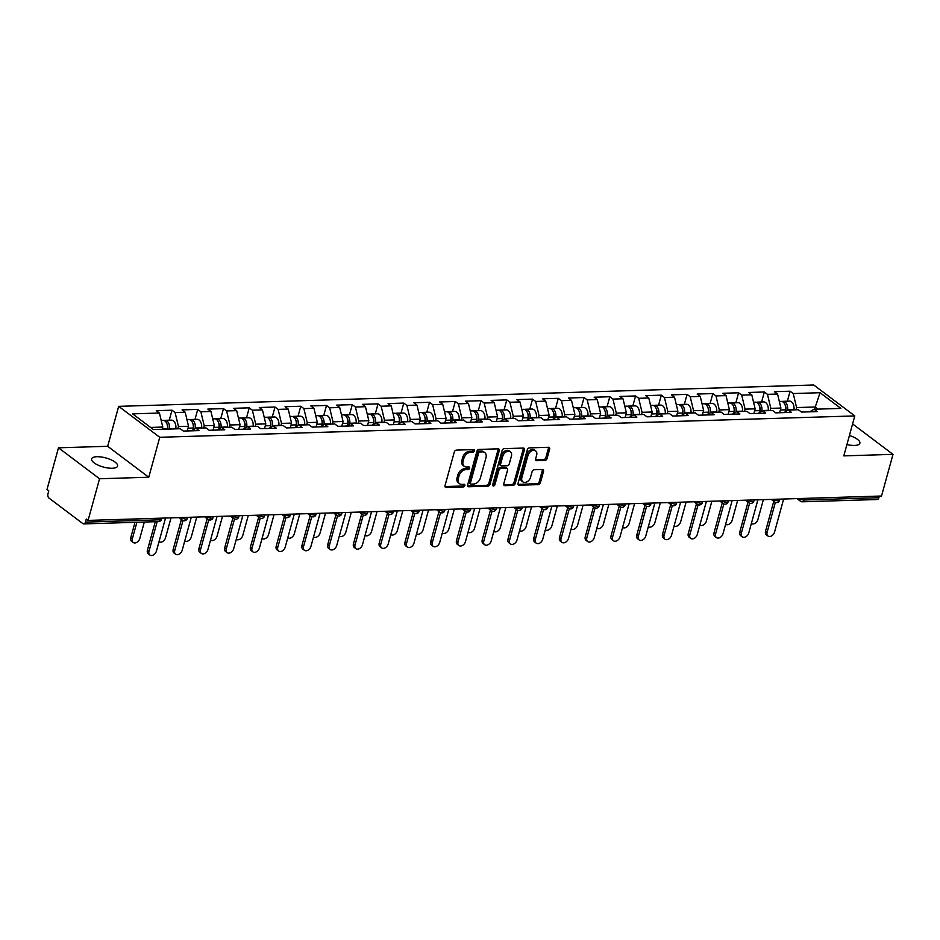 <?xml version="1.0" encoding="UTF-8"?>
<svg xmlns="http://www.w3.org/2000/svg" width="940" height="940" viewBox="0 0 940 940"><rect width="100%" height="100%" fill="white"/><g stroke="black" fill="none" stroke-linecap="round" stroke-linejoin="round"><path stroke-width="1.41" d="M474.406 450.859A1.445 1.01 127 0 0 473.643 449.59L456.417 450.119A2.068 1.457 127 0 0 454.279 452.034L445.031 485.639A2.068 1.457 127 0 0 445.407 487.237A2.068 1.457 127 0 0 446.136 487.461L463.349 486.932A1.445 1.01 127 0 0 464.066 484.312L461.846 484.382A6.615 4.641 127 0 1 459.507 483.689A6.615 4.641 127 0 1 458.297 478.566L459.072 475.769A6.615 4.641 127 0 1 465.911 469.636L468.132 469.565A1.445 1.01 127 0 0 468.849 466.945L466.628 467.015A6.615 4.641 127 0 1 464.289 466.322A6.615 4.641 127 0 1 463.091 461.199L463.855 458.403A6.615 4.641 127 0 1 470.693 452.269L472.914 452.199A1.445 1.01 127 0 0 474.406 450.859M464.289 466.322L463.091 465.429A6.615 4.641 127 0 1 461.893 460.306L462.656 457.498A6.615 4.641 127 0 1 469.495 451.365L471.716 451.294A1.445 1.01 127 0 0 473.267 449.602M444.984 486.556L462.151 486.027A1.445 1.01 127 0 0 463.702 484.323M459.507 483.689L458.309 482.784A6.615 4.641 127 0 1 457.11 477.661L457.874 474.865A6.615 4.641 127 0 1 464.713 468.731L466.933 468.661A1.445 1.01 127 0 0 468.484 466.957M849.408 435.514A13.477 4.712 -164.6 0 1 859.865 443.257A13.477 4.712 -164.6 0 1 854.531 445.443A13.477 4.712 -164.6 0 1 846.917 444.549M112.271 468.261A13.477 4.712 -164.6 0 1 98.124 465.159A13.477 4.712 -164.6 0 1 91.615 458.908A13.477 4.712 -164.6 0 1 96.938 456.723A13.477 4.712 -164.6 0 1 111.085 459.825A13.477 4.712 -164.6 0 1 117.594 466.076A13.477 4.712 -164.6 0 1 112.271 468.261M544.918 460.447A2.068 1.457 127 0 0 547.057 458.532L549.653 449.097A2.068 1.457 127 0 0 549.277 447.499A2.068 1.457 127 0 0 548.549 447.287L529.42 447.875A2.068 1.457 127 0 0 527.293 449.79L518.034 483.395A2.068 1.457 127 0 0 518.41 484.993A2.068 1.457 127 0 0 519.139 485.216L538.256 484.629A2.068 1.457 127 0 0 540.394 482.714L543.532 471.316A2.068 1.457 127 0 0 543.155 469.718A2.068 1.457 127 0 0 542.427 469.507L534.237 469.753A2.068 1.457 127 0 0 532.111 471.669L530.548 477.32A5.534 3.877 127 0 1 522.887 481.868A5.534 3.877 127 0 1 521.876 477.591L527.975 455.465A5.534 3.877 127 0 1 535.636 450.906A5.534 3.877 127 0 1 536.646 455.195L535.624 458.885A2.068 1.457 127 0 0 536.012 460.483A2.068 1.457 127 0 0 536.74 460.694L544.918 460.447L543.72 459.543A2.068 1.457 127 0 0 545.858 457.627L548.455 448.204A2.068 1.457 127 0 0 548.502 447.287M148.755 477.238L107.677 446.3L58.48 447.804L99.558 478.754L148.755 477.238L159.753 437.288L854.801 415.927L843.803 455.877L893 454.361L881.52 496.014L88.078 520.408L86.28 519.056L85.446 522.1L160.235 519.797L160.681 518.175M99.558 478.754L88.078 520.408M499.257 450.648A2.068 1.457 127 0 0 498.882 449.05A2.068 1.457 127 0 0 498.141 448.838L479.024 449.426A2.068 1.457 127 0 0 476.886 451.341L467.638 484.946A2.068 1.457 127 0 0 468.014 486.544A2.068 1.457 127 0 0 468.743 486.767L487.86 486.18A2.068 1.457 127 0 0 489.998 484.253L499.257 450.648L498.059 449.743A2.068 1.457 127 0 0 498.094 448.838M504.228 448.65L523.345 448.063A2.068 1.457 127 0 1 524.073 448.274A2.068 1.457 127 0 1 524.449 449.872L515.191 483.489A2.068 1.457 127 0 1 513.064 485.404L504.874 485.651A2.068 1.457 127 0 1 504.146 485.44A2.068 1.457 127 0 1 503.77 483.83L507.53 470.2A2.068 1.457 127 0 0 507.142 468.602A2.068 1.457 127 0 0 506.413 468.39L500.985 468.555A2.068 1.457 127 0 0 498.858 470.47L494.945 484.664A1.445 1.01 127 0 1 492.678 484.735L502.089 450.565A2.068 1.457 127 0 1 504.228 448.65M159.753 437.288L118.675 406.35L813.723 384.989L854.801 415.927M787.356 401.204L790.105 391.204L774.419 391.686L777.533 394.024L780.905 408.054L779.613 412.742M790.105 391.204L793.219 393.543L820.044 392.72L840.889 408.418L814.064 409.241L817.177 411.591L801.491 412.072L798.377 409.723L788.308 410.04L791.421 412.378L775.735 412.86L772.621 410.522L762.552 410.827L765.665 413.177L749.979 413.659L746.865 411.309L736.795 411.614L739.909 413.964L724.223 414.446L721.109 412.096L711.039 412.413L714.153 414.752L698.467 415.233L695.353 412.895L685.284 413.201L688.397 415.551L672.711 416.032L669.597 413.682L659.527 414L662.641 416.338L646.967 416.82L643.841 414.481L633.772 414.787L636.885 417.137L621.211 417.619L618.097 415.269L608.016 415.574L611.141 417.924L595.455 418.406L592.341 416.056L582.271 416.373L585.385 418.711L569.699 419.193L566.585 416.855L556.515 417.16L559.629 419.51L543.943 419.992L540.829 417.642L530.759 417.947L533.873 420.298L518.187 420.779L515.073 418.429L505.003 418.747L508.117 421.085L492.431 421.566L489.317 419.228L479.247 419.534L482.361 421.884L466.675 422.365L463.561 420.015L453.491 420.333L456.605 422.671L440.919 423.153L437.805 420.815L427.735 421.12L430.849 423.47L415.163 423.952L412.049 421.602L401.979 421.907L405.093 424.257L389.419 424.739L386.305 422.389L376.223 422.706L379.349 425.045L363.663 425.526L360.549 423.188L350.479 423.494L353.593 425.844L337.906 426.325L334.793 423.975L324.723 424.293L327.837 426.631L312.151 427.113L309.037 424.774L298.967 425.08L302.081 427.43L286.394 427.912L283.281 425.562L273.211 425.867L276.325 428.217L260.639 428.699L257.525 426.349L247.455 426.666L250.569 429.004L234.883 429.486L231.769 427.148L221.699 427.453L224.813 429.803L209.126 430.285L206.013 427.935L195.943 428.24L199.057 430.591L183.371 431.072L180.257 428.722L153.432 429.556L132.599 413.859L159.424 413.036L162.785 427.054L162.174 429.286M169.235 420.204L171.996 410.204L156.31 410.686L159.424 413.036M171.996 410.204L175.11 412.554L185.18 412.237L188.541 426.267L187.248 430.955M194.991 419.416L197.741 409.417L182.066 409.899L185.18 412.237M197.741 409.417L200.855 411.755L210.936 411.45L214.297 425.468L213.004 430.168M220.747 418.617L223.497 408.618L207.822 409.1L210.936 411.45M223.497 408.618L226.611 410.968L236.68 410.651L240.053 424.68L238.76 429.369M246.503 417.83L249.253 407.831L233.567 408.312L236.68 410.651M249.253 407.831L252.367 410.169L262.436 409.863L265.808 423.881L264.516 428.581M272.259 417.031L275.009 407.032L259.322 407.514L262.436 409.863M275.009 407.032L278.123 409.382L288.192 409.076L291.565 423.094L290.272 427.782M298.015 416.244L300.765 406.245L285.079 406.726L288.192 409.076M300.765 406.245L303.879 408.595L313.948 408.277L317.321 422.307L316.028 426.995M323.771 415.457L326.521 405.457L310.835 405.939L313.948 408.277M326.521 405.457L329.635 407.796L339.704 407.49L343.077 421.508L341.784 426.208M349.515 414.657L352.277 404.658L336.59 405.14L339.704 407.49M352.277 404.658L355.39 407.008L365.46 406.703L368.832 420.721L367.54 425.409M375.272 413.87L378.033 403.871L362.346 404.353L365.46 406.703M378.033 403.871L381.147 406.221L391.216 405.904L394.589 419.922L393.296 424.622M401.028 413.071L403.789 403.084L388.103 403.565L391.216 405.904M403.789 403.084L406.903 405.422L416.972 405.116L420.333 419.134L419.04 423.822M426.784 412.284L429.533 402.285L413.859 402.767L416.972 405.116M429.533 402.285L432.647 404.635L442.728 404.318L446.089 418.347L444.796 423.035M452.539 411.497L455.289 401.498L439.615 401.979L442.728 404.318M455.289 401.498L458.403 403.836L468.473 403.53L471.845 417.548L470.552 422.248M478.296 410.698L481.045 400.698L465.359 401.18L468.473 403.53M481.045 400.698L484.159 403.048L494.228 402.743L497.601 416.761L496.308 421.449M504.052 409.911L506.801 399.911L491.115 400.393L494.228 402.743M506.801 399.911L509.915 402.261L519.985 401.944L523.357 415.974L522.064 420.662M529.808 409.123L532.557 399.124L516.871 399.606L519.985 401.944M532.557 399.124L535.671 401.462L545.74 401.157L549.113 415.174L547.82 419.875M555.563 408.324L558.313 398.325L542.627 398.807L545.74 401.157M558.313 398.325L561.427 400.675L571.496 400.358L574.869 414.387L573.576 419.076M581.308 407.537L584.069 397.538L568.383 398.02L571.496 400.358M584.069 397.538L587.183 399.876L597.253 399.571L600.625 413.588L599.332 418.288M607.064 406.738L609.825 396.739L594.139 397.221L597.253 399.571M609.825 396.739L612.939 399.089L623.009 398.783L626.381 412.801L625.088 417.489M632.82 405.951L635.581 395.952L619.895 396.433L623.009 398.783M635.581 395.952L638.695 398.302L648.764 397.984L652.125 412.014L650.832 416.702M658.576 405.163L661.325 395.164L645.651 395.646L648.764 397.984M661.325 395.164L664.451 397.503L674.52 397.197L677.881 411.215L676.589 415.915M684.332 404.365L687.081 394.365L671.407 394.847L674.52 397.197M687.081 394.365L690.195 396.715L700.265 396.41L703.637 410.428L702.345 415.116M710.088 403.577L712.837 393.578L697.151 394.06L700.265 396.41M712.837 393.578L715.951 395.928L726.021 395.611L729.393 409.629L728.101 414.329M735.844 402.79L738.593 392.791L722.907 393.272L726.021 395.611M738.593 392.791L741.707 395.129L751.777 394.823L755.149 408.841L753.857 413.541M761.6 401.991L764.349 391.992L748.663 392.474L751.777 394.823M764.349 391.992L767.463 394.342L777.533 394.024M780.905 408.054L770.835 408.36L770.212 410.592M783.866 412.613L788.308 410.04M767.463 394.342L770.835 408.36M755.149 408.841L745.079 409.147L744.468 411.379M758.11 413.4L762.552 410.827M741.707 395.129L745.079 409.147M729.393 409.629L719.323 409.946L718.712 412.178M732.354 414.199L736.795 411.614M715.951 395.928L719.323 409.946M703.637 410.428L693.567 410.733L692.956 412.965M706.598 414.987L711.039 412.413M690.195 396.715L693.567 410.733M677.881 411.215L667.811 411.532L667.2 413.753M680.854 415.786L685.284 413.201M664.451 397.503L667.811 411.532M652.125 412.014L642.055 412.319L641.444 414.552M655.098 416.573L659.527 414M638.695 398.302L642.055 412.319M626.381 412.801L616.299 413.106L615.688 415.339M629.342 417.36L633.772 414.787M612.939 399.089L616.299 413.106M600.625 413.588L590.555 413.906L589.932 416.138M603.586 418.159L608.016 415.574M587.183 399.876L590.555 413.906M574.869 414.387L564.799 414.693L564.176 416.925M577.83 418.946L582.271 416.373M561.427 400.675L564.799 414.693M549.113 415.174L539.043 415.492L538.42 417.713M552.074 419.734L556.515 417.16M535.671 401.462L539.043 415.492M523.357 415.974L513.287 416.279L512.676 418.512M526.318 420.532L530.759 417.947M509.915 402.261L513.287 416.279M497.601 416.761L487.531 417.066L486.92 419.299M500.562 421.32L505.003 418.747M484.159 403.048L487.531 417.066M471.845 417.548L461.775 417.865L461.164 420.098M474.806 422.119L479.247 419.534M458.403 403.836L461.775 417.865M446.089 418.347L436.019 418.653L435.408 420.885M449.062 422.906L453.491 420.333M432.647 404.635L436.019 418.653M420.333 419.134L410.263 419.44L409.652 421.672M423.305 423.693L427.735 421.12M406.903 405.422L410.263 419.44M394.589 419.922L384.507 420.239L383.896 422.471M397.549 424.492L401.979 421.907M381.147 406.221L384.507 420.239M368.832 420.721L358.763 421.026L358.14 423.259M371.794 425.28L376.223 422.706M355.39 407.008L358.763 421.026M343.077 421.508L333.007 421.825L332.384 424.046M346.038 426.067L350.479 423.494M329.635 407.796L333.007 421.825M317.321 422.307L307.251 422.612L306.628 424.845M320.281 426.866L324.723 424.293M303.879 408.595L307.251 422.612M291.565 423.094L281.495 423.399L280.884 425.632M294.526 427.653L298.967 425.08M278.123 409.382L281.495 423.399M265.808 423.881L255.739 424.198L255.128 426.431M268.769 428.452L273.211 425.867M252.367 410.169L255.739 424.198M240.053 424.68L229.983 424.986L229.372 427.218M243.013 429.239L247.455 426.666M226.611 410.968L229.983 424.986M214.297 425.468L204.227 425.785L203.616 428.005M217.258 430.027L221.699 427.453M200.855 411.755L204.227 425.785M188.541 426.267L178.471 426.572L177.86 428.805M191.513 430.826L195.943 428.24M175.11 412.554L178.471 426.572M58.48 447.804L47 489.47L48.798 490.821L47.964 493.864A3.161 1.962 -91.8 0 0 48.974 498.071L82.861 523.604A3.161 1.962 -91.8 0 0 83.742 523.897A3.161 1.962 -91.8 0 0 85.446 522.1M162.785 427.054L150.612 427.43M893 454.361L852.604 423.928M879.335 496.085L878.888 497.707A3.161 1.962 88.2 0 1 877.196 499.516L802.408 501.807A3.161 1.962 88.2 0 0 804.1 500.01L878.888 497.707M107.677 446.3L118.675 406.35M817.988 409.123L815.156 406.997L796.591 407.572L795.968 409.805M814.545 409.229L820.044 392.72M809.622 411.826L814.064 409.241M793.219 393.543L796.591 407.572M467.591 485.863L486.662 485.275A2.068 1.457 127 0 0 488.8 483.36L498.059 449.743M480.093 451.976A1.445 1.01 127 0 0 478.589 453.327L470.47 482.819A1.445 1.01 127 0 0 471.245 484.088L473.596 484.018A6.615 4.641 127 0 0 480.422 477.884L485.98 457.721A6.615 4.641 127 0 0 484.77 452.598A6.615 4.641 127 0 0 482.431 451.905L480.093 451.976L478.895 451.082A1.445 1.01 127 0 0 477.391 452.422L478.589 453.327M470.728 483.947L469.53 483.043A1.445 1.01 127 0 1 469.272 481.914L477.391 452.422M484.77 452.598L483.571 451.694A6.615 4.641 127 0 0 481.245 451L482.431 451.905M478.895 451.082L481.245 451M503.723 484.746L511.865 484.5A2.068 1.457 127 0 0 513.992 482.584L523.251 448.968A2.068 1.457 127 0 0 523.298 448.063M507.142 468.602L505.955 467.697A2.068 1.457 127 0 0 505.215 467.486L499.786 467.65A2.068 1.457 127 0 0 497.66 469.565L493.747 483.759L494.945 484.664M492.63 485.028A1.445 1.01 127 0 0 493.747 483.759M511.419 456.065A5.534 3.877 127 0 0 510.408 451.776A5.534 3.877 127 0 0 502.747 456.323L500.609 464.125A2.068 1.457 127 0 0 500.985 465.723A2.068 1.457 127 0 0 501.713 465.935L507.142 465.77A2.068 1.457 127 0 0 509.269 463.855L511.419 456.065M510.408 451.776L509.21 450.871A5.534 3.877 127 0 0 501.549 455.43L502.747 456.323M500.985 465.723L499.786 464.818A2.068 1.457 127 0 1 499.41 463.22L501.549 455.43M535.589 459.789L543.72 459.543M535.636 450.906L534.437 450.013A5.534 3.877 127 0 0 526.776 454.561L527.975 455.465M522.887 481.868L521.688 480.963A5.534 3.877 127 0 1 520.678 476.686L526.776 454.561M519.139 485.216L517.999 484.359L537.057 483.724A2.068 1.457 127 0 0 539.196 481.809L542.333 470.423A2.068 1.457 127 0 0 542.38 469.507M133.21 542.474L131.647 541.311A4.735 3.325 -53 0 1 130.778 537.633L132.34 538.808A4.735 3.325 127 0 0 133.21 542.474A4.735 3.325 127 0 0 139.766 538.585L144.325 522.041M161.198 420.45L163.078 420.392A6.944 4.312 88.2 0 1 167.532 428.828L167.496 429.122M136.899 522.264L132.34 538.808M164.065 420.544A6.944 4.312 88.2 0 1 165.052 420.333A6.944 4.312 88.2 0 1 169.505 428.769L169.47 429.063M165.052 420.333L171.409 420.133A6.944 4.312 88.2 0 1 175.862 428.57L175.827 428.863M167.731 429.11L167.837 428.182A4.207 2.609 -91.8 0 0 167.155 424.457M134.996 522.323L130.778 537.633M149.848 555.011L148.297 553.848A4.735 3.325 -53 0 1 147.427 550.17L148.99 551.345A4.735 3.325 127 0 0 149.848 555.011A4.735 3.325 127 0 0 156.416 551.122L165.534 518.022M147.427 550.17L155.276 521.7M148.99 551.345L157.168 521.641M159.001 541.722A4.735 3.325 127 0 0 165.522 537.786L171.01 517.858M186.954 419.663L188.822 419.604A6.944 4.312 88.2 0 1 193.276 428.041L193.064 429.921M189.821 419.757A6.944 4.312 88.2 0 1 190.808 419.534A6.944 4.312 88.2 0 1 195.262 427.97L195.179 428.687M190.808 419.534L197.165 419.346A6.944 4.312 88.2 0 1 201.618 427.782L201.583 428.076M193.311 429.78L193.593 427.383A4.207 2.609 -91.8 0 0 192.912 423.67M184.757 540.935A4.735 3.325 127 0 0 191.278 536.999L196.766 517.071M212.71 418.864L214.579 418.805A6.944 4.312 88.2 0 1 219.032 427.242L218.82 429.134M215.577 418.97A6.944 4.312 88.2 0 1 216.564 418.747A6.944 4.312 88.2 0 1 221.018 427.183L220.935 427.9M216.564 418.747L222.921 418.547A6.944 4.312 88.2 0 1 227.374 426.983L227.339 427.277M219.067 428.981L219.349 426.596A4.207 2.609 -91.8 0 0 218.667 422.882M210.513 540.136A4.735 3.325 127 0 0 217.034 536.199L222.522 516.272M238.466 418.077L240.334 418.018A6.944 4.312 88.2 0 1 244.788 426.454L244.564 428.335M241.333 418.171A6.944 4.312 88.2 0 1 242.32 417.959A6.944 4.312 88.2 0 1 246.774 426.396L246.691 427.113M242.32 417.959L248.677 417.76A6.944 4.312 88.2 0 1 253.13 426.196L253.095 426.49M244.823 428.194L245.105 425.808A4.207 2.609 -91.8 0 0 244.424 422.084M236.269 539.348A4.735 3.325 127 0 0 242.79 535.412L248.278 515.484M264.222 417.278L266.091 417.231A6.944 4.312 88.2 0 1 270.544 425.656L270.321 427.547M267.089 417.384A6.944 4.312 88.2 0 1 268.076 417.16A6.944 4.312 88.2 0 1 272.529 425.597L272.447 426.314M268.076 417.16L274.433 416.972A6.944 4.312 88.2 0 1 278.886 425.409L278.851 425.703M270.579 427.395L270.861 425.009A4.207 2.609 -91.8 0 0 270.18 421.296M262.025 538.549A4.735 3.325 127 0 0 268.546 534.625L274.034 514.697M289.978 416.49L291.846 416.432A6.944 4.312 88.2 0 1 296.3 424.868L296.077 426.76M292.845 416.585A6.944 4.312 88.2 0 1 293.832 416.373A6.944 4.312 88.2 0 1 298.286 424.81L298.192 425.526M293.832 416.373L300.189 416.173A6.944 4.312 88.2 0 1 304.642 424.61L304.607 424.904M296.335 426.607L296.605 424.222A4.207 2.609 -91.8 0 0 295.936 420.497M175.604 554.224L174.053 553.049A4.735 3.325 -53 0 1 173.183 549.383L174.746 550.558A4.735 3.325 127 0 0 175.604 554.224A4.735 3.325 127 0 0 182.172 550.323L191.29 517.235M173.183 549.383L181.408 519.514M174.746 550.558L182.995 520.584M201.36 553.437L199.809 552.262A4.735 3.325 -53 0 1 198.939 548.596L200.502 549.759A4.735 3.325 127 0 0 201.36 553.437A4.735 3.325 127 0 0 207.928 549.536L217.046 516.448M198.939 548.596L207.164 518.727M200.502 549.759L208.751 519.785M227.116 552.638L225.565 551.475A4.735 3.325 -53 0 1 224.695 547.797L226.258 548.972A4.735 3.325 127 0 0 227.116 552.638A4.735 3.325 127 0 0 233.684 548.749L242.802 515.649M224.695 547.797L232.92 517.928M226.258 548.972L234.507 518.998M252.872 551.851L251.309 550.676A4.735 3.325 -53 0 1 250.451 547.01L252.002 548.185A4.735 3.325 127 0 0 252.872 551.851A4.735 3.325 127 0 0 259.44 547.949L268.546 514.861M250.451 547.01L258.676 517.141M252.002 548.185L260.262 518.198M278.628 551.063L277.065 549.888A4.735 3.325 -53 0 1 276.207 546.211L277.758 547.386A4.735 3.325 127 0 0 278.628 551.063A4.735 3.325 127 0 0 285.196 547.162L294.302 514.074M276.207 546.211L284.432 516.354M277.758 547.386L286.019 517.411M287.781 537.762A4.735 3.325 127 0 0 294.302 533.826L299.789 513.898M315.734 415.703L317.603 415.645A6.944 4.312 88.2 0 1 322.056 424.081L321.832 425.961M318.601 415.797A6.944 4.312 88.2 0 1 319.577 415.586A6.944 4.312 88.2 0 1 324.041 424.022L323.947 424.727M319.577 415.586L325.933 415.386A6.944 4.312 88.2 0 1 330.387 423.822L330.363 424.116M322.091 425.82L322.361 423.435A4.207 2.609 -91.8 0 0 321.68 419.71M304.384 550.264L302.821 549.089A4.735 3.325 -53 0 1 301.963 545.423L303.514 546.598A4.735 3.325 127 0 0 304.384 550.264A4.735 3.325 127 0 0 310.952 546.363L320.058 513.275M301.963 545.423L310.188 515.555M303.514 546.598L311.774 516.624M313.537 536.975A4.735 3.325 127 0 0 320.058 533.039L325.546 513.111M341.49 414.904L343.359 414.846A6.944 4.312 88.2 0 1 347.812 423.282L347.589 425.174M344.357 415.01A6.944 4.312 88.2 0 1 345.332 414.787A6.944 4.312 88.2 0 1 349.786 423.223L349.704 423.94M345.332 414.787L351.689 414.599A6.944 4.312 88.2 0 1 356.143 423.035L356.107 423.317M347.835 425.021L348.117 422.636A4.207 2.609 -91.8 0 0 347.436 418.923M330.14 549.477L328.577 548.302A4.735 3.325 -53 0 1 327.719 544.636L329.27 545.799A4.735 3.325 127 0 0 330.14 549.477A4.735 3.325 127 0 0 336.696 545.576L345.814 512.488M327.719 544.636L335.944 514.768M329.27 545.799L337.531 515.825M339.293 536.176A4.735 3.325 127 0 0 345.803 532.24L351.302 512.312M367.246 414.117L369.115 414.058A6.944 4.312 88.2 0 1 373.568 422.495L373.345 424.375M370.102 414.211A6.944 4.312 88.2 0 1 371.089 414A6.944 4.312 88.2 0 1 375.542 422.436L375.46 423.153M371.089 414L377.445 413.8A6.944 4.312 88.2 0 1 381.899 422.236L381.863 422.53M373.591 424.234L373.873 421.849A4.207 2.609 -91.8 0 0 373.192 418.124M355.896 548.678L354.333 547.515A4.735 3.325 -53 0 1 353.464 543.837L355.026 545.012A4.735 3.325 127 0 0 355.896 548.678A4.735 3.325 127 0 0 362.452 544.789L371.57 511.689M353.464 543.837L361.7 513.969M355.026 545.012L363.287 515.038M365.049 535.389A4.735 3.325 127 0 0 371.559 531.452L377.046 511.524M392.99 413.318L394.87 413.271A6.944 4.312 88.2 0 1 399.324 421.707L399.101 423.588M395.858 413.424A6.944 4.312 88.2 0 1 396.845 413.201A6.944 4.312 88.2 0 1 401.298 421.637L401.215 422.354M396.845 413.201L403.201 413.012A6.944 4.312 88.2 0 1 407.654 421.449L407.619 421.743M399.347 423.447L399.629 421.049A4.207 2.609 -91.8 0 0 398.948 417.337M381.64 547.891L380.089 546.716A4.735 3.325 -53 0 1 379.22 543.05L380.782 544.225A4.735 3.325 127 0 0 381.64 547.891A4.735 3.325 127 0 0 388.208 543.99L397.326 510.902M379.22 543.05L387.456 513.181M380.782 544.225L389.043 514.251M390.793 534.59A4.735 3.325 127 0 0 397.315 530.665L402.802 510.737M418.747 412.531L420.615 412.472A6.944 4.312 88.2 0 1 425.068 420.909L424.856 422.8M421.613 412.625A6.944 4.312 88.2 0 1 422.601 412.413A6.944 4.312 88.2 0 1 427.054 420.85L426.971 421.566M422.601 412.413L428.957 412.214A6.944 4.312 88.2 0 1 433.411 420.65L433.375 420.944M425.103 422.647L425.385 420.262A4.207 2.609 -91.8 0 0 424.704 416.538M407.396 547.104L405.845 545.928A4.735 3.325 -53 0 1 404.976 542.251L406.538 543.426A4.735 3.325 127 0 0 407.396 547.104A4.735 3.325 127 0 0 413.964 543.202L423.082 510.115M404.976 542.251L413.201 512.394M406.538 543.426L414.787 513.452M416.549 533.803A4.735 3.325 127 0 0 423.071 529.866L428.558 509.938M444.503 411.744L446.371 411.685A6.944 4.312 88.2 0 1 450.824 420.121L450.613 422.001M447.37 411.838A6.944 4.312 88.2 0 1 448.356 411.626A6.944 4.312 88.2 0 1 452.81 420.062L452.728 420.779M448.356 411.626L454.713 411.426A6.944 4.312 88.2 0 1 459.166 419.863L459.131 420.156M450.859 421.86L451.141 419.475A4.207 2.609 -91.8 0 0 450.46 415.75M433.152 546.304L431.601 545.13A4.735 3.325 -53 0 1 430.731 541.464L432.294 542.639A4.735 3.325 127 0 0 433.152 546.304A4.735 3.325 127 0 0 439.72 542.404L448.838 509.315M430.731 541.464L438.957 511.595M432.294 542.639L440.543 512.664M442.305 533.015A4.735 3.325 127 0 0 448.827 529.079L454.314 509.151M470.259 410.945L472.127 410.886A6.944 4.312 88.2 0 1 476.58 419.322L476.357 421.214M473.126 411.05A6.944 4.312 88.2 0 1 474.113 410.827A6.944 4.312 88.2 0 1 478.566 419.264L478.484 419.98M474.113 410.827L480.469 410.639A6.944 4.312 88.2 0 1 484.923 419.076L484.887 419.358M476.615 421.061L476.897 418.676A4.207 2.609 -91.8 0 0 476.216 414.963M458.908 545.517L457.357 544.342A4.735 3.325 -53 0 1 456.488 540.676L458.05 541.84A4.735 3.325 127 0 0 458.908 545.517A4.735 3.325 127 0 0 465.476 541.616L474.594 508.528M456.488 540.676L464.713 510.808M458.05 541.84L466.299 511.865M468.061 532.216A4.735 3.325 127 0 0 474.582 528.292L480.07 508.364M496.014 410.157L497.883 410.099A6.944 4.312 88.2 0 1 502.336 418.535L502.113 420.427M498.882 410.251A6.944 4.312 88.2 0 1 499.869 410.04A6.944 4.312 88.2 0 1 504.322 418.476L504.24 419.193M499.869 410.04L506.225 409.84A6.944 4.312 88.2 0 1 510.679 418.277L510.643 418.57M502.371 420.274L502.653 417.889A4.207 2.609 -91.8 0 0 501.972 414.164M484.664 544.73L483.101 543.555A4.735 3.325 -53 0 1 482.244 539.877L483.795 541.052A4.735 3.325 127 0 0 484.664 544.73A4.735 3.325 127 0 0 491.232 540.829L500.339 507.729M482.244 539.877L490.469 510.009M483.795 541.052L492.055 511.078M493.817 531.429A4.735 3.325 127 0 0 500.339 527.493L505.826 507.565M521.77 409.37L523.639 409.311A6.944 4.312 88.2 0 1 528.092 417.748L527.869 419.628M524.638 409.464A6.944 4.312 88.2 0 1 525.625 409.253A6.944 4.312 88.2 0 1 530.078 417.677L529.984 418.394M525.625 409.253L531.981 409.053A6.944 4.312 88.2 0 1 536.435 417.489L536.399 417.783M528.127 419.487L528.398 417.102A4.207 2.609 -91.8 0 0 527.728 413.377M510.42 543.931L508.857 542.756A4.735 3.325 -53 0 1 508 539.09L509.551 540.265A4.735 3.325 127 0 0 510.42 543.931A4.735 3.325 127 0 0 516.988 540.03L526.095 506.942M508 539.09L516.225 509.221M509.551 540.265L517.811 510.291M519.573 530.642A4.735 3.325 127 0 0 526.095 526.706L531.582 506.778M547.527 408.571L549.395 408.512A6.944 4.312 88.2 0 1 553.848 416.949L553.625 418.841M550.394 408.677A6.944 4.312 88.2 0 1 551.38 408.454A6.944 4.312 88.2 0 1 555.834 416.89L555.74 417.607M551.38 408.454L557.726 408.254A6.944 4.312 88.2 0 1 562.179 416.69L562.155 416.984M553.883 418.688L554.154 416.303A4.207 2.609 -91.8 0 0 553.472 412.589M536.176 543.144L534.613 541.969A4.735 3.325 -53 0 1 533.755 538.303L535.307 539.466A4.735 3.325 127 0 0 536.176 543.144A4.735 3.325 127 0 0 542.744 539.243L551.851 506.155M533.755 538.303L541.981 508.434M535.307 539.466L543.567 509.492M545.329 529.843A4.735 3.325 127 0 0 551.851 525.907L557.338 505.978M573.283 407.784L575.151 407.725A6.944 4.312 88.2 0 1 579.604 416.162L579.381 418.041M576.149 407.878A6.944 4.312 88.2 0 1 577.125 407.666A6.944 4.312 88.2 0 1 581.578 416.103L581.496 416.82M577.125 407.666L583.481 407.466A6.944 4.312 88.2 0 1 587.935 415.903L587.899 416.197M579.628 417.901L579.91 415.515A4.207 2.609 -91.8 0 0 579.228 411.791M561.932 542.345L560.369 541.182A4.735 3.325 -53 0 1 559.512 537.504L561.062 538.679A4.735 3.325 127 0 0 561.932 542.345A4.735 3.325 127 0 0 568.489 538.456L577.606 505.356M559.512 537.504L567.736 507.635M561.062 538.679L569.323 508.704M571.085 529.056A4.735 3.325 127 0 0 577.595 525.119L583.094 505.191M599.038 406.985L600.907 406.938A6.944 4.312 88.2 0 1 605.36 415.374L605.137 417.254M601.894 407.09A6.944 4.312 88.2 0 1 602.881 406.867A6.944 4.312 88.2 0 1 607.334 415.304L607.252 416.021M602.881 406.867L609.238 406.679A6.944 4.312 88.2 0 1 613.691 415.116L613.655 415.41M605.384 417.113L605.666 414.716A4.207 2.609 -91.8 0 0 604.984 411.003M587.688 541.558L586.125 540.383A4.735 3.325 -53 0 1 585.268 536.716L586.819 537.891A4.735 3.325 127 0 0 587.688 541.558A4.735 3.325 127 0 0 594.245 537.657L603.363 504.569M585.268 536.716L593.493 506.848M586.819 537.891L595.079 507.917M596.841 528.256A4.735 3.325 127 0 0 603.351 524.332L608.838 504.404M624.795 406.197L626.663 406.139A6.944 4.312 88.2 0 1 631.116 414.575L630.893 416.467M627.65 406.291A6.944 4.312 88.2 0 1 628.637 406.08A6.944 4.312 88.2 0 1 633.09 414.517L633.008 415.233M628.637 406.08L634.993 405.88A6.944 4.312 88.2 0 1 639.447 414.317L639.411 414.611M631.139 416.314L631.422 413.929A4.207 2.609 -91.8 0 0 630.74 410.204M613.432 540.77L611.881 539.595A4.735 3.325 -53 0 1 611.012 535.918L612.575 537.093A4.735 3.325 127 0 0 613.432 540.77A4.735 3.325 127 0 0 620 536.869L629.118 503.781M611.012 535.918L619.249 506.061M612.575 537.093L620.835 507.118M622.586 527.469A4.735 3.325 127 0 0 629.107 523.533L634.594 503.605M650.539 405.41L652.407 405.352A6.944 4.312 88.2 0 1 656.86 413.788L656.649 415.668M653.406 405.504A6.944 4.312 88.2 0 1 654.393 405.293A6.944 4.312 88.2 0 1 658.846 413.729L658.764 414.434M654.393 405.293L660.75 405.093A6.944 4.312 88.2 0 1 665.203 413.529L665.168 413.823M656.895 415.527L657.178 413.142A4.207 2.609 -91.8 0 0 656.496 409.417M639.188 539.971L637.637 538.796A4.735 3.325 -53 0 1 636.768 535.13L638.331 536.305A4.735 3.325 127 0 0 639.188 539.971A4.735 3.325 127 0 0 645.757 536.07L654.875 502.982M636.768 535.13L644.993 505.262M638.331 536.305L646.579 506.331M648.341 526.682A4.735 3.325 127 0 0 654.863 522.746L660.35 502.818M676.295 404.611L678.163 404.553A6.944 4.312 88.2 0 1 682.616 412.989L682.405 414.881M679.162 404.717A6.944 4.312 88.2 0 1 680.149 404.494A6.944 4.312 88.2 0 1 684.602 412.93L684.52 413.647M680.149 404.494L686.505 404.306A6.944 4.312 88.2 0 1 690.959 412.742L690.923 413.024M682.652 414.728L682.934 412.343A4.207 2.609 -91.8 0 0 682.252 408.63M664.944 539.184L663.393 538.009A4.735 3.325 -53 0 1 662.524 534.343L664.087 535.506A4.735 3.325 127 0 0 664.944 539.184A4.735 3.325 127 0 0 671.513 535.283L680.63 502.195M662.524 534.343L670.749 504.474M664.087 535.506L672.335 505.532M674.098 525.883A4.735 3.325 127 0 0 680.619 521.947L686.106 502.019M702.051 403.824L703.919 403.765A6.944 4.312 88.2 0 1 708.372 412.202L708.149 414.082M704.918 403.918A6.944 4.312 88.2 0 1 705.905 403.707A6.944 4.312 88.2 0 1 710.358 412.143L710.276 412.86M705.905 403.707L712.261 403.507A6.944 4.312 88.2 0 1 716.715 411.943L716.68 412.237M708.408 413.941L708.69 411.555A4.207 2.609 -91.8 0 0 708.008 407.831M690.7 538.385L689.149 537.222A4.735 3.325 -53 0 1 688.28 533.544L689.843 534.719A4.735 3.325 127 0 0 690.7 538.385A4.735 3.325 127 0 0 697.269 534.496L706.386 501.396M688.28 533.544L696.505 503.676M689.843 534.719L698.091 504.745M699.854 525.096A4.735 3.325 127 0 0 706.375 521.16L711.862 501.231M727.807 403.037L729.675 402.978A6.944 4.312 88.2 0 1 734.128 411.414L733.905 413.295M730.674 403.131A6.944 4.312 88.2 0 1 731.661 402.907A6.944 4.312 88.2 0 1 736.114 411.344L736.032 412.061M731.661 402.907L738.018 402.72A6.944 4.312 88.2 0 1 742.471 411.156L742.436 411.45M734.164 413.154L734.445 410.757A4.207 2.609 -91.8 0 0 733.764 407.044M716.456 537.598L714.905 536.423A4.735 3.325 -53 0 1 714.036 532.757L715.587 533.932A4.735 3.325 127 0 0 716.456 537.598A4.735 3.325 127 0 0 723.025 533.697L732.131 500.609M714.036 532.757L722.261 502.888M715.587 533.932L723.847 503.957M725.61 524.297A4.735 3.325 127 0 0 732.131 520.372L737.618 500.444M753.563 402.238L755.431 402.179A6.944 4.312 88.2 0 1 759.884 410.615L759.661 412.507M756.43 402.332A6.944 4.312 88.2 0 1 757.417 402.12A6.944 4.312 88.2 0 1 761.87 410.557L761.788 411.274M757.417 402.12L763.774 401.921A6.944 4.312 88.2 0 1 768.227 410.357L768.192 410.651M759.92 412.355L760.202 409.969A4.207 2.609 -91.8 0 0 759.52 406.256M742.212 536.811L740.65 535.636A4.735 3.325 -53 0 1 739.792 531.958L741.343 533.133A4.735 3.325 127 0 0 742.212 536.811A4.735 3.325 127 0 0 748.78 532.91L757.887 499.822M739.792 531.958L748.017 502.101M741.343 533.133L749.603 503.159M751.366 523.51A4.735 3.325 127 0 0 757.887 519.573L763.374 499.645M779.319 401.451L781.187 401.392A6.944 4.312 88.2 0 1 785.64 409.828L785.417 411.708M782.186 401.545A6.944 4.312 88.2 0 1 783.173 401.333A6.944 4.312 88.2 0 1 787.626 409.77L787.532 410.486M783.173 401.333L789.518 401.133A6.944 4.312 88.2 0 1 793.983 409.57L793.948 409.863M785.675 411.567L785.946 409.182A4.207 2.609 -91.8 0 0 785.276 405.457M767.968 536.012L766.406 534.837A4.735 3.325 -53 0 1 765.548 531.171L767.099 532.346A4.735 3.325 127 0 0 767.968 536.012A4.735 3.325 127 0 0 774.536 532.111L783.643 499.022M765.548 531.171L773.773 501.302M767.099 532.346L775.359 502.371M158.531 521.606A3.161 1.962 -91.8 0 0 160.235 519.797A3.161 1.105 15.4 0 0 161.48 519.279A3.161 3.161 0 0 1 158.531 521.606L83.742 523.897M804.546 498.388L804.1 500.01A3.161 1.105 -164.6 0 1 799.834 498.729L799.881 498.529M185.991 519.009A3.161 1.105 -164.6 0 1 181.714 517.729A3.161 2.221 -53 0 0 182.29 520.173A3.161 3.161 0 0 0 187.236 518.492A3.161 1.105 15.4 0 1 185.991 519.009M799.576 498.541L799.834 498.729A3.161 2.221 -53 0 0 800.41 501.173A3.161 3.161 0 0 0 802.408 501.807M211.747 518.222A3.161 1.105 -164.6 0 1 207.47 516.941A3.161 2.221 -53 0 0 208.046 519.385A3.161 3.161 0 0 0 212.992 517.705A3.161 1.105 15.4 0 1 211.747 518.222M237.503 517.423A3.161 1.105 -164.6 0 1 233.226 516.142A3.161 2.221 -53 0 0 233.802 518.598A3.161 3.161 0 0 0 238.748 516.906A3.161 1.105 15.4 0 1 237.503 517.423M263.259 516.636A3.161 1.105 -164.6 0 1 258.982 515.355A3.161 2.221 -53 0 0 259.558 517.799A3.161 3.161 0 0 0 264.504 516.119A3.161 1.105 15.4 0 1 263.259 516.636M289.003 515.837A3.161 1.105 -164.6 0 1 284.738 514.568A3.161 2.221 -53 0 0 285.313 517.012A3.161 3.161 0 0 0 290.26 515.332A3.161 1.105 15.4 0 1 289.003 515.837M314.759 515.049A3.161 1.105 -164.6 0 1 310.494 513.769A3.161 2.221 -53 0 0 311.07 516.225A3.161 3.161 0 0 0 316.016 514.533A3.161 1.105 15.4 0 1 314.759 515.049M340.515 514.262A3.161 1.105 -164.6 0 1 336.25 512.981A3.161 2.221 -53 0 0 336.826 515.426A3.161 3.161 0 0 0 341.772 513.745A3.161 1.105 15.4 0 1 340.515 514.262M366.271 513.463A3.161 1.105 -164.6 0 1 361.994 512.194A3.161 2.221 -53 0 0 362.57 514.638A3.161 3.161 0 0 0 367.517 512.946A3.161 1.105 15.4 0 1 366.271 513.463M392.027 512.676A3.161 1.105 -164.6 0 1 387.75 511.395A3.161 2.221 -53 0 0 388.326 513.839A3.161 3.161 0 0 0 393.272 512.159A3.161 1.105 15.4 0 1 392.027 512.676M417.783 511.877A3.161 1.105 -164.6 0 1 413.506 510.608A3.161 2.221 -53 0 0 414.082 513.052A3.161 3.161 0 0 0 419.029 511.372A3.161 1.105 15.4 0 1 417.783 511.877M443.539 511.09A3.161 1.105 -164.6 0 1 439.262 509.809A3.161 2.221 -53 0 0 439.838 512.265A3.161 3.161 0 0 0 444.785 510.573A3.161 1.105 15.4 0 1 443.539 511.09M469.295 510.303A3.161 1.105 -164.6 0 1 465.018 509.022A3.161 2.221 -53 0 0 465.594 511.466A3.161 3.161 0 0 0 470.541 509.786A3.161 1.105 15.4 0 1 469.295 510.303M495.051 509.504A3.161 1.105 -164.6 0 1 490.774 508.235A3.161 2.221 -53 0 0 491.35 510.679A3.161 3.161 0 0 0 496.297 508.998A3.161 1.105 15.4 0 1 495.051 509.504M520.795 508.716A3.161 1.105 -164.6 0 1 516.53 507.436A3.161 2.221 -53 0 0 517.106 509.88A3.161 3.161 0 0 0 522.053 508.199A3.161 1.105 15.4 0 1 520.795 508.716M546.551 507.929A3.161 1.105 -164.6 0 1 542.286 506.648A3.161 2.221 -53 0 0 542.862 509.092A3.161 3.161 0 0 0 547.809 507.412A3.161 1.105 15.4 0 1 546.551 507.929M572.307 507.13A3.161 1.105 -164.6 0 1 568.042 505.849A3.161 2.221 -53 0 0 568.618 508.305A3.161 3.161 0 0 0 573.564 506.613A3.161 1.105 15.4 0 1 572.307 507.13M598.063 506.343A3.161 1.105 -164.6 0 1 593.786 505.062A3.161 2.221 -53 0 0 594.374 507.506A3.161 3.161 0 0 0 599.309 505.826A3.161 1.105 15.4 0 1 598.063 506.343M623.819 505.544A3.161 1.105 -164.6 0 1 619.542 504.275A3.161 2.221 -53 0 0 620.118 506.719A3.161 3.161 0 0 0 625.065 505.038A3.161 1.105 15.4 0 1 623.819 505.544M649.575 504.757A3.161 1.105 -164.6 0 1 645.298 503.476A3.161 2.221 -53 0 0 645.874 505.932A3.161 3.161 0 0 0 650.821 504.24A3.161 1.105 15.4 0 1 649.575 504.757M675.331 503.969A3.161 1.105 -164.6 0 1 671.054 502.689A3.161 2.221 -53 0 0 671.63 505.132A3.161 3.161 0 0 0 676.577 503.452A3.161 1.105 15.4 0 1 675.331 503.969M701.087 503.17A3.161 1.105 -164.6 0 1 696.81 501.901A3.161 2.221 -53 0 0 697.386 504.345A3.161 3.161 0 0 0 702.333 502.653A3.161 1.105 15.4 0 1 701.087 503.17M726.843 502.383A3.161 1.105 -164.6 0 1 722.566 501.102A3.161 2.221 -53 0 0 723.142 503.546A3.161 3.161 0 0 0 728.089 501.866A3.161 1.105 15.4 0 1 726.843 502.383M752.587 501.584A3.161 1.105 -164.6 0 1 748.322 500.315A3.161 2.221 -53 0 0 748.898 502.759A3.161 3.161 0 0 0 753.845 501.079A3.161 1.105 15.4 0 1 752.587 501.584M778.343 500.797A3.161 1.105 -164.6 0 1 774.078 499.516A3.161 2.221 -53 0 0 774.654 501.972A3.161 3.161 0 0 0 779.601 500.28A3.161 1.105 15.4 0 1 778.343 500.797M469.495 451.365L470.693 452.269M462.656 457.498L463.855 458.403M461.893 460.306L463.091 461.199M466.933 468.661L468.132 469.565M464.713 468.731L465.911 469.636M457.874 474.865L459.072 475.769M457.11 477.661L458.297 478.566M462.151 486.027L463.349 486.932M444.996 486.603L446.136 487.461M471.716 451.294L472.914 452.199M488.8 483.36L489.998 484.253M486.662 485.275L487.86 486.18M467.603 485.91L468.743 486.767M469.272 481.914L470.47 482.819M523.251 448.968L524.449 449.872M513.992 482.584L515.191 483.489M511.865 484.5L513.064 485.404M503.734 484.793L504.874 485.651M505.215 467.486L506.413 468.39M499.786 467.65L500.985 468.555M497.66 469.565L498.858 470.47M499.41 463.22L500.609 464.125M535.6 459.836L536.74 460.694M520.678 476.686L521.876 477.591M542.333 470.423L543.532 471.316M539.196 481.809L540.394 482.714M537.057 483.724L538.256 484.629M548.455 448.204L549.653 449.097M545.858 457.627L547.057 458.532M167.532 428.828L162.256 428.993M175.862 428.57L169.505 428.769M193.276 428.041L188.012 428.194M201.618 427.782L195.262 427.97M219.032 427.242L213.768 427.406M227.374 426.983L221.018 427.183M244.788 426.454L239.524 426.619M253.13 426.196L246.774 426.396M270.544 425.656L265.28 425.82M278.886 425.409L272.529 425.597M296.3 424.868L291.036 425.033M304.642 424.61L298.286 424.81M322.056 424.081L316.78 424.245M330.387 423.822L324.041 424.022M347.812 423.282L342.536 423.447M356.143 423.035L349.786 423.223M373.568 422.495L368.292 422.659M381.899 422.236L375.542 422.436M399.324 421.707L394.048 421.86M407.654 421.449L401.298 421.637M425.068 420.909L419.804 421.073M433.411 420.65L427.054 420.85M450.824 420.121L445.56 420.286M459.166 419.863L452.81 420.062M476.58 419.322L471.316 419.487M484.923 419.076L478.566 419.264M502.336 418.535L497.072 418.7M510.679 418.277L504.322 418.476M528.092 417.748L522.828 417.901M536.435 417.489L530.078 417.677M553.848 416.949L548.572 417.113M562.179 416.69L555.834 416.89M579.604 416.162L574.328 416.326M587.935 415.903L581.578 416.103M605.36 415.374L600.084 415.527M613.691 415.116L607.334 415.304M631.116 414.575L625.84 414.74M639.447 414.317L633.09 414.517M656.86 413.788L651.596 413.953M665.203 413.529L658.846 413.729M682.616 412.989L677.352 413.154M690.959 412.742L684.602 412.93M708.372 412.202L703.108 412.366M716.715 411.943L710.358 412.143M734.128 411.414L728.864 411.567M742.471 411.156L736.114 411.344M759.884 410.615L754.62 410.78M768.227 410.357L761.87 410.557M785.64 409.828L780.365 409.993M793.983 409.57L787.626 409.77M161.797 518.14L161.48 519.279M182.29 520.173L178.894 517.611M187.554 517.353L187.236 518.492M208.046 519.385L204.65 516.824M213.309 516.553L212.992 517.705M233.802 518.598L230.406 516.037M239.066 515.766L238.748 516.906M259.558 517.799L256.162 515.238M264.822 514.979L264.504 516.119M285.313 517.012L281.906 514.45M290.578 514.18L290.26 515.332M311.07 516.225L307.662 513.663M316.322 513.393L316.016 514.533M336.826 515.426L333.418 512.864M342.078 512.606L341.772 513.745M362.57 514.638L359.174 512.077M367.834 511.807L367.517 512.946M388.326 513.839L384.93 511.278M393.59 511.019L393.272 512.159M414.082 513.052L410.686 510.49M419.346 510.22L419.029 511.372M439.838 512.265L436.442 509.703M445.102 509.433L444.785 510.573M465.594 511.466L462.198 508.904M470.858 508.646L470.541 509.786M491.35 510.679L487.954 508.117M496.614 507.847L496.297 508.998M517.106 509.88L513.698 507.33M522.37 507.06L522.053 508.199M542.862 509.092L539.454 506.531M548.114 506.261L547.809 507.412M568.618 508.305L565.21 505.744M573.87 505.473L573.564 506.613M594.374 507.506L590.966 504.945M599.626 504.686L599.309 505.826M620.118 506.719L616.722 504.157M625.382 503.887L625.065 505.038M645.874 505.932L642.478 503.37M651.138 503.1L650.821 504.24M671.63 505.132L668.234 502.571M676.894 502.312L676.577 503.452M697.386 504.345L693.99 501.784M702.65 501.514L702.333 502.653M723.142 503.546L719.746 500.985M728.406 500.726L728.089 501.866M748.898 502.759L745.491 500.197M754.162 499.927L753.845 501.079M774.654 501.972L771.246 499.41M779.906 499.14L779.601 500.28M800.41 501.173L797.002 498.611"/></g></svg>
